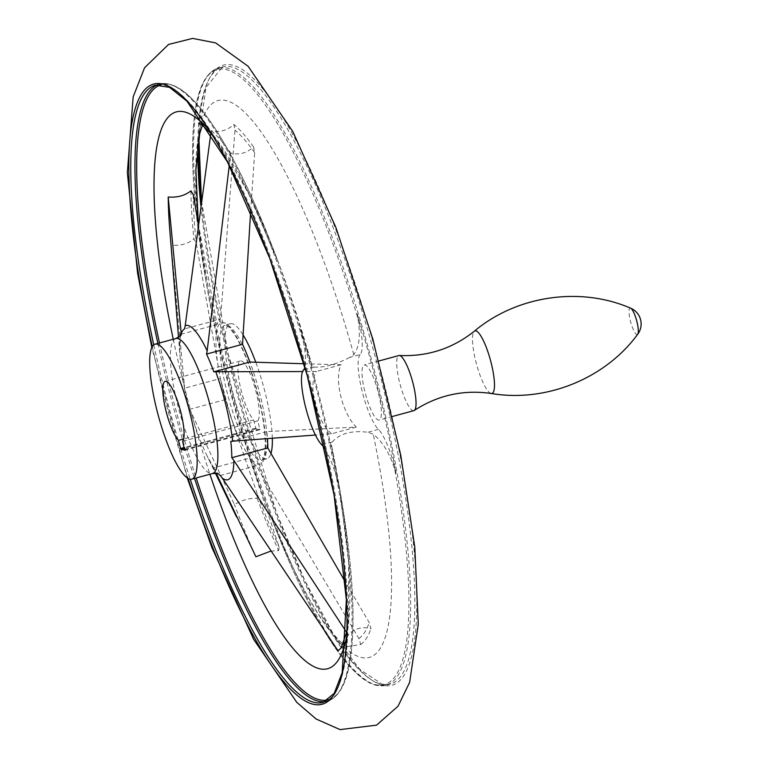 <?xml version="1.0" encoding="UTF-8"?>
<svg xmlns="http://www.w3.org/2000/svg" width="768" height="768" viewBox="0 0 768 768"><rect width="100%" height="100%" fill="white"/><g stroke="black" fill="none" stroke-linecap="round" stroke-linejoin="round"><path stroke-width="0.58" stroke-dasharray="3.84 2.88" d="M357.802 317.856L357.158 313.805A39.974 8.938 74.8 0 1 360.182 354.576L349.651 357.437L353.818 354.614C359.414 347.069 360.739 334.819 357.802 317.856A318.653 71.222 -105.2 0 0 227.616 69.984A318.653 71.222 -105.2 0 0 204.269 270.787A318.653 71.222 -105.2 0 0 271.306 517.584A318.653 71.222 -105.2 0 0 375.725 684.682A318.653 71.222 -105.2 0 0 394.79 469.594C389.626 453.197 382.435 441.398 373.219 434.189L367.891 432.269C351.782 430.234 339.917 433.459 332.294 441.936L331.536 445.507L339.398 488.794A319.373 71.386 74.8 0 0 300.499 329.194A39.974 8.938 74.8 0 1 304.906 367.085M300.499 329.194L312.134 365.933L314.045 367.104L303.514 369.965M198.298 223.69L217.037 324.509A77.088 17.232 74.8 0 1 220.522 319.114L184.522 328.896M180.298 335.798A79.939 17.866 -105.2 0 0 180.106 356.822A79.939 17.866 -105.2 0 0 184.435 385.939L171.206 245.146C180.336 245.981 187.91 243.926 193.92 238.973L196.224 242.947L220.387 378.49L184.387 388.272A77.088 17.232 -105.2 0 0 189.523 409.344L190.493 410.784A79.939 17.866 -105.2 0 0 206.928 455.587A79.939 17.866 -105.2 0 0 214.522 469.229L213.6 467.894A77.088 17.232 -105.2 0 0 217.286 472.675A77.088 17.232 -105.2 0 0 218.486 473.942M235.776 431.549L230.429 415.651L220.579 379.392A73.392 16.406 -105.2 0 0 230.429 415.651A73.392 16.406 -105.2 0 0 258.077 464.208A73.392 16.406 -105.2 0 0 257.213 391.219A73.392 16.406 -105.2 0 0 220.714 322.886A73.392 16.406 -105.2 0 0 220.579 379.392L220.387 378.49A77.088 17.232 74.8 0 0 225.523 399.562L235.776 431.549L257.635 494.88L257.165 498.374C249.84 497.933 242.266 499.997 234.442 504.547L190.493 410.784M270.614 551.174L278.63 550.589L279.187 547.286L249.6 458.112L213.6 467.894L216.23 473.28M353.818 354.614A288.528 64.493 -105.2 0 0 231.35 102.499A288.528 64.493 -105.2 0 0 206.294 282.758A288.528 64.493 -105.2 0 0 266.995 506.227C287.77 560.285 307.603 600.154 326.477 625.843C338.371 640.224 345.206 647.03 346.982 646.253L341.645 647.453L360.701 644.515L358.906 638.515L256.272 465.744A77.088 17.232 74.8 0 1 249.6 458.112M346.637 632.381L348.259 634.819C354.461 628.406 362.035 626.352 370.982 628.646L369.216 622.579L345.293 581.875M303.984 363.763L341.136 364.762C333.859 378.768 342.326 413.606 356.333 427.075L266.784 431.587A77.088 17.232 74.8 0 1 267.446 438.691M250.685 210.835L254.669 152.688L253.546 146.909C246.691 153.168 239.117 155.222 230.822 153.072L229.267 165.408M210.835 133.277L211.2 130.618C219.437 132.701 227.011 130.646 233.923 124.445L234.979 130.147L220.522 319.114M184.435 385.939L184.387 388.272M225.523 399.562L189.523 409.344M341.645 647.453L337.978 650.688M256.272 465.744L220.272 475.526M217.037 324.509L181.037 334.282M242.976 334.704A69.955 15.638 -105.2 0 0 230.294 323.731A69.955 15.638 -105.2 0 0 232.502 391.402A69.955 15.638 -105.2 0 0 265.094 458.765A69.955 15.638 -105.2 0 0 266.966 458.746A69.955 15.638 -105.2 0 0 270.931 453.571M272.342 438.326A69.955 15.638 -105.2 0 0 255.802 362.285M356.333 427.075L331.594 433.786L315.418 435.034M331.594 433.786C316.301 420.941 307.699 385.68 316.406 371.472L302.544 371.558M171.206 245.146A274.694 61.392 74.8 0 1 169.824 230.429M211.2 130.618A274.694 61.392 74.8 0 1 230.822 153.072M190.934 190.838A274.694 61.392 -105.2 0 0 193.92 238.973M348.259 634.819A274.694 61.392 74.8 0 1 341.174 647.827M266.784 431.587L230.784 441.37M341.136 364.762L316.406 371.472M349.651 357.437C335.808 364.541 323.933 367.766 314.045 367.104M255.907 556.762A274.694 61.392 74.8 0 1 234.442 504.547M257.165 498.374A274.694 61.392 -105.2 0 0 278.63 550.589M360.701 644.515A274.694 61.392 -105.2 0 0 370.982 628.646M253.546 146.909A274.694 61.392 -105.2 0 0 233.923 124.445M357.158 313.805A319.373 71.386 74.8 0 1 396.067 473.395L394.79 469.594M413.846 410.65A28.55 6.384 74.8 0 1 399.379 381.562A28.55 6.384 74.8 0 1 398.88 355.546M364.704 390.979A28.55 6.384 74.8 0 1 364.205 364.963A28.55 6.384 74.8 0 1 364.973 364.954A28.55 6.384 74.8 0 1 378.278 392.448A28.55 6.384 74.8 0 1 379.181 420.067A28.55 6.384 74.8 0 1 364.704 390.979M360.182 354.576A39.974 8.938 74.8 0 0 361.91 390.365A39.974 8.938 74.8 0 0 378.422 429.408A39.974 8.938 74.8 0 1 396.067 473.395M325.114 449.165A39.974 8.938 74.8 0 1 339.398 488.794M184.646 450.125L259.843 429.696L257.837 420.864A31.411 7.018 -105.2 0 0 254.726 386.986A31.411 7.018 -105.2 0 0 240.403 360.931A31.411 7.018 -105.2 0 0 240.384 387.13A31.411 7.018 -105.2 0 0 253.651 419.942L255.984 428.851L259.824 429.696L184.666 450.115M257.837 420.864L182.64 441.293M253.651 419.942L183.638 438.96M301.93 333.034A318.653 71.222 -105.2 0 0 274.301 251.76A318.653 71.222 -105.2 0 0 161.309 84.758M159.475 342.97A318.653 71.222 -105.2 0 0 196.157 477.974M328.378 699.773A318.653 71.222 -105.2 0 0 341.338 498.557A318.653 71.222 -105.2 0 0 338.918 484.771M312.134 365.933A288.528 64.493 -105.2 0 0 278.611 263.117A288.528 64.493 -105.2 0 0 208.829 129.821M173.251 339.226A288.528 64.493 -105.2 0 0 209.923 474.24M346.56 636.864A288.528 64.493 -105.2 0 0 339.312 486.586A288.528 64.493 -105.2 0 0 331.536 445.507M193.219 194.621A268.339 59.971 -105.2 0 0 196.224 242.947M257.635 494.88A268.339 59.971 -105.2 0 0 279.187 547.286M358.906 638.515A268.339 59.971 -105.2 0 0 369.216 622.579M254.669 152.688A268.339 59.971 -105.2 0 0 234.979 130.147M175.814 338.534A69.955 15.638 -105.2 0 0 178.022 406.205A69.955 15.638 -105.2 0 0 210.614 473.558A69.955 15.638 -105.2 0 0 212.496 473.539M247.651 356.314A69.955 15.638 -105.2 0 0 225.024 325.162A69.955 15.638 -105.2 0 0 227.232 392.832A69.955 15.638 -105.2 0 0 259.824 460.195A69.955 15.638 -105.2 0 0 261.706 460.176A69.955 15.638 -105.2 0 0 249.907 362.045M198.413 222.874A319.776 71.472 -105.2 0 0 377.338 685.392A319.776 71.472 -105.2 0 0 385.92 685.306L376.675 685.411C348.432 679.795 307.718 613.728 271.306 517.584L266.995 506.227A288.528 64.493 -105.2 0 0 373.824 655.344A288.528 64.493 -105.2 0 0 373.219 434.189M200.813 205.363A319.776 71.472 -105.2 0 0 275.962 514.483A319.776 71.472 -105.2 0 0 381.542 684.259A319.776 71.472 -105.2 0 0 390.115 684.163L385.92 685.306A319.776 71.472 -105.2 0 0 371.059 357.984A319.776 71.472 -105.2 0 0 218.266 68.122A319.776 71.472 -105.2 0 0 197.645 216.259M201.446 200.765L228.115 353.731L276.442 512.573L304.742 580.349L333.206 633.878L359.779 669.35L382.205 684.24L390.115 684.163A319.776 71.472 -105.2 0 0 375.264 356.842A319.776 71.472 -105.2 0 0 222.461 66.979A319.776 71.472 -105.2 0 0 197.77 143.962M201.398 201.101A321.322 71.818 -105.2 0 0 276.595 513.13A321.322 71.818 -105.2 0 0 383.299 685.373A321.322 71.818 -105.2 0 0 352.714 276.413A321.322 71.818 -105.2 0 0 198.72 138.182M152.294 346.608A321.322 71.818 -105.2 0 0 188.112 478.474M325.152 701.654A319.776 71.472 -105.2 0 0 327.341 701.222L323.146 702.365A319.776 71.472 -105.2 0 0 308.285 375.034A319.776 71.472 -105.2 0 0 155.491 85.181L159.686 84.038A319.776 71.472 -105.2 0 0 157.584 84.768M153.744 344.861A319.776 71.472 -105.2 0 0 190.253 479.251M346.742 631.882L348.518 619.853L348.701 562.742L339.312 486.586L341.338 498.557C351.936 561.926 355.315 612.461 351.504 650.179C349.046 673.728 342.864 696.115 327.341 701.222A319.776 71.472 -105.2 0 0 312.49 373.891A319.776 71.472 -105.2 0 0 159.686 84.038C175.661 80.582 192.317 96.768 206.352 115.843C228.73 146.438 251.376 191.75 274.301 251.76L278.611 263.117L248.17 192.672L219.13 143.501L211.507 134.026M157.872 343.402A319.776 71.472 -105.2 0 0 194.554 478.416M491.242 393.475A32.429 7.248 74.8 0 1 475.546 360.403A32.429 7.248 74.8 0 1 474.326 331.2M637.718 334.243A13.709 3.062 74.8 0 1 630.317 320.611A13.709 3.062 74.8 0 1 630.643 308.189M332.294 441.936L321.763 444.797M378.422 429.408L367.891 432.269M255.984 428.851L184.349 448.31M259.834 429.043L184.637 449.472M255.638 428.122L184.166 447.533M180.931 334.896C181.546 334.118 178.829 334.666 180.106 356.822L178.522 337.334M217.286 472.675L218.746 474.086M214.166 468.566L206.928 455.587L215.424 473.213M230.294 323.731L225.024 325.162L226.483 325.488C228.662 327.936 226.282 322.301 236.17 337.114C243.322 349.546 249.85 366.182 255.763 387.005C260.582 404.448 263.606 420.259 264.826 434.419C265.546 443.53 265.363 450.432 264.298 455.136C262.531 459.686 261.667 461.366 261.706 460.176L266.966 458.746M198.624 123.091L204.442 121.507L202.349 125.299M198.307 223.632L206.294 282.758L204.269 270.787C193.67 207.418 190.291 156.883 194.102 119.165C196.56 95.616 202.742 73.229 218.266 68.122L222.461 66.979L206.026 87.504L198.864 137.453M187.238 477.926L151.814 347.52M378.883 360.979L364.205 364.963M392.582 416.429L379.181 420.067M236.39 516.672L236.976 517.891M165.206 381.36L240.403 360.931"/><path stroke-width="1.15" d="M198.298 223.69L193.219 194.621L190.934 190.838C184.915 195.658 177.341 197.712 168.211 197.011L181.085 332.045A79.939 17.866 -105.2 0 0 180.298 335.798M345.293 581.875L267.802 447.946L231.792 457.718A77.088 17.232 -105.2 0 0 230.784 441.37L232.694 441.178A79.939 17.866 -105.2 0 0 215.77 371.741L213.821 371.818A77.088 17.232 -105.2 0 0 206.534 354.077L207.168 350.832A79.939 17.866 -105.2 0 0 185.203 325.69L184.522 328.896A77.088 17.232 -105.2 0 0 181.037 334.282L181.085 332.045M267.446 438.691A77.088 17.232 74.8 0 1 267.802 447.946M303.984 363.763L249.83 362.035L213.821 371.818M250.685 210.835L242.534 344.294A77.088 17.232 74.8 0 1 249.83 362.035M218.486 473.942A77.088 17.232 -105.2 0 0 220.272 475.526L222.384 478.224A79.939 17.866 -105.2 0 0 225.571 479.779A79.939 17.866 -105.2 0 0 233.894 460.454L231.792 457.718M346.742 631.882L341.174 647.827A274.694 61.392 74.8 0 1 337.978 650.688L222.384 478.224M229.267 165.408L207.168 350.832M242.534 344.294L206.534 354.077M270.931 453.571A69.955 15.638 -105.2 0 0 272.342 438.326M255.802 362.285A69.955 15.638 -105.2 0 0 242.976 334.704M315.418 435.034L232.694 441.178M215.77 371.741L302.544 371.558M178.522 337.334L169.824 230.429A274.694 61.392 74.8 0 1 168.211 197.011M185.203 325.69L210.835 133.277M233.894 460.454L346.637 632.381M216.23 473.28L255.907 556.762L270.614 551.174M378.883 360.979L398.88 355.546A28.55 6.384 74.8 0 1 399.36 355.498A28.55 6.384 74.8 0 1 412.522 381.427A28.55 6.384 74.8 0 1 414.288 410.448A28.55 6.384 74.8 0 1 413.846 410.65L392.582 416.429M304.906 367.085A39.974 8.938 74.8 0 1 303.514 369.965A39.974 8.938 74.8 0 0 305.242 405.754A39.974 8.938 74.8 0 0 321.763 444.797A39.974 8.938 74.8 0 1 325.114 449.165M184.666 450.115L180.787 449.27L178.454 440.371L183.638 438.96M184.627 450.125L182.64 441.293A31.411 7.018 -105.2 0 0 179.53 407.414A31.411 7.018 -105.2 0 0 165.206 381.36A31.411 7.018 -105.2 0 0 165.187 407.558A31.411 7.018 -105.2 0 0 178.454 440.371M189.898 479.184A69.955 15.638 -105.2 0 0 191.77 479.165A69.955 15.638 -105.2 0 0 188.525 407.568A69.955 15.638 -105.2 0 0 155.098 344.16A69.955 15.638 -105.2 0 0 157.306 411.83A69.955 15.638 -105.2 0 0 189.898 479.184M161.309 84.758A318.653 71.222 -105.2 0 0 159.475 342.97M196.157 477.974A318.653 71.222 -105.2 0 0 319.853 699.859A318.653 71.222 -105.2 0 0 328.378 699.773M208.829 129.821A288.528 64.493 -105.2 0 0 173.251 339.226M209.923 474.24A288.528 64.493 -105.2 0 0 346.56 636.864M191.77 479.165L212.496 473.539A69.955 15.638 -105.2 0 0 209.242 401.942A69.955 15.638 -105.2 0 0 175.814 338.534C180.25 335.99 181.958 334.771 180.931 334.896M249.907 362.045A69.955 15.638 -105.2 0 0 247.651 356.314M197.645 216.259A319.776 71.472 -105.2 0 0 198.413 222.874M197.77 143.962A319.776 71.472 -105.2 0 0 200.813 205.363M198.72 138.182A321.322 71.818 -105.2 0 0 201.398 201.101M188.112 478.474A321.322 71.818 -105.2 0 0 313.536 704.323A321.322 71.818 -105.2 0 0 318.96 421.565A321.322 71.818 -105.2 0 0 167.597 85.766A321.322 71.818 -105.2 0 0 152.294 346.608M190.253 479.251A319.776 71.472 -105.2 0 0 314.563 702.451A319.776 71.472 -105.2 0 0 323.146 702.365L334.205 693.331L342.202 672.586L346.378 599.654L334.09 495.206L307.171 375.322L269.731 258.307L227.491 162.019L186.998 101.213L169.603 87.37L155.491 85.181A319.776 71.472 -105.2 0 0 153.744 344.861M194.554 478.416A319.776 71.472 -105.2 0 0 318.758 701.309A319.776 71.472 -105.2 0 0 325.152 701.654M157.584 84.768A319.776 71.472 -105.2 0 0 157.872 343.402M630.643 308.189C580.253 286.32 516.826 295.507 474.326 331.2L474.326 331.2A32.429 7.248 74.8 0 1 490.474 360.25A32.429 7.248 74.8 0 1 491.242 393.475L491.242 393.475C545.962 402.768 605.318 378.595 637.718 334.243A17.126 17.126 0 0 0 630.643 308.189A13.709 3.062 74.8 0 1 637.027 322.09A13.709 3.062 74.8 0 1 637.718 334.243M184.349 448.31L180.787 449.27M184.166 447.533L180.442 448.55M212.496 473.539L216.912 473.405L218.746 474.086M211.507 134.026L202.474 125.386L198.624 123.091M202.349 125.299L199.709 133.603L195.869 170.093L198.307 223.632M198.864 137.453L201.446 200.765M151.814 347.52L137.568 273.043L127.354 172.675L133.152 96.902L144.566 67.747L168.538 44.458L192.624 38.4L215.635 42.893L248.122 66.278L292.733 131.405L335.846 227.386L372.758 338.842L400.733 455.117L414.797 547.152L418.262 624.221L409.632 682.387L398.045 706.186L376.57 725.146L340.07 729.6L316.118 719.021L296.774 702.326L253.632 639.341L211.834 547.334L187.238 477.926M474.326 331.2C452.458 348.653 427.469 356.746 399.36 355.498M491.242 393.475C463.546 389.491 437.894 395.146 414.288 410.448M215.424 473.213L236.39 516.672M155.098 344.16L175.814 338.534"/></g></svg>

